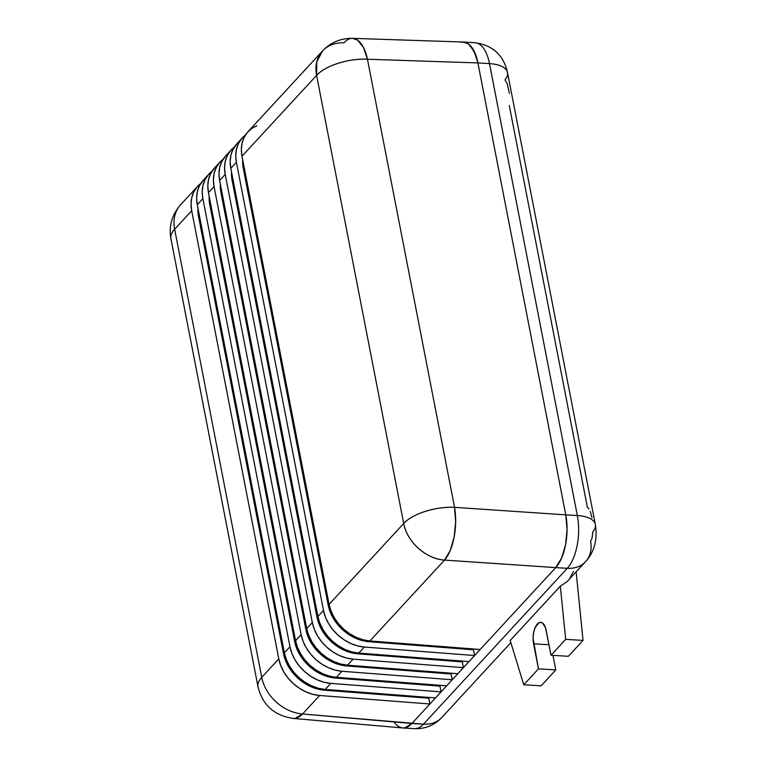 <?xml version="1.0" encoding="UTF-8"?>
<svg xmlns="http://www.w3.org/2000/svg" width="767" height="767" viewBox="0 0 767 767"><rect width="100%" height="100%" fill="white"/><g stroke="black" fill="none" stroke-linecap="round" stroke-linejoin="round"><path stroke-width="1.15" d="M322.543 50.919L247.933 131.799A39.117 30.316 42.7 0 0 241.989 156.238L316.598 75.367L403.701 523.477C406.788 541.703 426.222 559.133 444.515 560.092L450.229 550.495L454.15 537.101L455.665 521.953L454.563 507.351C436.298 506.182 412.09 513.852 403.701 523.477A39.117 17.008 -11 0 1 454.563 507.351L367.451 59.241A39.117 17.008 169 0 0 316.598 75.367L403.701 523.477L329.091 604.358L241.989 156.238L316.598 75.367C324.987 65.741 349.196 58.071 367.451 59.241L363.424 47.381L357.537 40.105L352.599 38.35A39.117 17.708 91.9 0 1 367.451 59.241L454.563 507.351A39.117 17.114 93.9 0 1 444.515 560.092A39.117 30.316 -137.3 0 1 403.701 523.477L329.091 604.358A39.117 30.316 42.7 0 0 369.905 640.972L444.515 560.092L369.905 640.972L480.18 649.476L555.72 567.599L444.515 560.092L555.72 567.599L561.626 558.012L565.605 544.628L567.053 529.47L565.758 514.858L454.563 507.351L565.758 514.858L477.918 62.923L367.451 59.241L477.918 62.923L474.064 51.073L468.253 43.796L463.278 42.032L352.599 38.35A39.117 17.708 91.9 0 0 343.971 42.837A39.117 30.316 -137.3 0 0 322.543 50.919L316.761 61.878L316.598 75.367A39.117 30.316 -137.3 0 1 322.543 50.919C330.721 42.377 340.74 38.187 352.599 38.35M243.283 168.309L244.146 167.369L243.283 168.309L242.698 159.881A39.117 30.316 42.7 0 0 243.283 168.309L328.19 605.096A39.117 30.316 42.7 0 0 368.994 641.711L369.694 640.953L368.994 641.711L473.469 649.774L474.169 649.016L473.469 649.774L368.994 641.711L362.168 640.55L355.361 638.125L348.841 634.539L342.849 629.928L337.605 624.463L333.309 618.346L330.136 611.807L328.19 605.096L243.283 168.309M329.053 604.156L328.19 605.096L329.053 604.156M242.343 137.859L236.754 143.908A39.117 30.316 42.7 0 0 230.809 168.356L236.399 162.297A39.117 30.316 -137.3 0 1 242.343 137.859A39.117 30.316 -137.3 0 1 245.402 135.078M236.821 143.851L232.832 149.68L230.848 155.413L230.167 161.722L230.809 168.356L236.399 162.297L323.501 610.417L317.912 616.467L230.809 168.356L317.912 616.467A39.117 30.316 42.7 0 0 358.726 653.091L364.315 647.032A39.117 30.316 -137.3 0 1 323.501 610.417L317.912 616.467L319.868 623.178L323.041 629.717L327.336 635.833L332.571 641.298L338.573 645.919L345.092 649.496L351.9 651.921L358.726 653.091L469.001 661.595L474.591 655.536L364.315 647.032L358.726 653.091L469.001 661.595L474.591 655.536L473.469 649.774L474.591 655.536L364.315 647.032L357.48 645.862L350.682 643.446L344.153 639.86L338.161 635.249L332.926 629.774L328.631 623.657L325.448 617.119L323.501 610.417L236.399 162.297L235.757 155.663L236.437 149.364L238.422 143.621L241.634 138.654L245.958 134.666M232.104 180.427L232.976 179.488L232.104 180.427L231.519 171.99A39.117 30.316 42.7 0 0 232.104 180.427L317.011 617.214A39.117 30.316 42.7 0 0 357.825 653.829L358.525 653.072L357.825 653.829L462.3 661.883L462.99 661.135L462.3 661.883L357.825 653.829L350.989 652.659L344.182 650.243L337.662 646.658L331.67 642.046L326.426 636.572L322.14 630.455L318.957 623.926L317.011 617.214L232.104 180.427M317.874 616.275L317.011 617.214L317.874 616.275M231.164 149.968L225.584 156.027A39.117 30.316 42.7 0 0 219.63 180.466L225.22 174.416A39.117 30.316 -137.3 0 1 231.164 149.968A39.117 30.316 -137.3 0 1 234.232 147.187M225.642 155.96L221.663 161.789L219.669 167.532L218.988 173.841L219.63 180.466L225.22 174.416L312.322 622.526L306.742 628.585L219.63 180.466L306.742 628.585A39.117 30.316 42.7 0 0 347.547 665.2L353.136 659.141A39.117 30.316 -137.3 0 1 312.322 622.526L306.742 628.585L308.689 635.297L311.872 641.835L316.157 647.952L321.402 653.417L327.394 658.028L333.913 661.614L340.721 664.04L347.547 665.2L457.832 673.704L463.412 667.654L353.136 659.141L347.547 665.2L457.832 673.704L463.412 667.654L462.3 661.883L463.412 667.654L353.136 659.141L346.31 657.981L339.503 655.555L332.983 651.969L326.991 647.358L321.747 641.893L317.452 635.776L314.278 629.237L312.322 622.526L225.22 174.416L224.578 167.781L225.258 161.473L227.243 155.73L230.464 150.773L234.779 146.785M220.925 192.536L221.797 191.597L220.925 192.536L220.34 184.109A39.117 30.316 42.7 0 0 220.925 192.536L305.832 629.323A39.117 30.316 42.7 0 0 346.646 665.948L347.346 665.19L346.646 665.948L451.121 674.001L451.821 673.244L451.121 674.001L346.646 665.948L339.81 664.778L333.012 662.352L326.483 658.767L320.491 654.155L315.256 648.69L310.961 642.573L307.778 636.035L305.832 629.323L220.925 192.536M306.704 628.384L305.832 629.323L306.704 628.384M219.995 162.086L214.405 168.146A39.117 30.316 42.7 0 0 208.461 192.584L214.041 186.525A39.117 30.316 -137.3 0 1 219.995 162.086A39.117 30.316 -137.3 0 1 223.053 159.306M214.463 168.078L210.484 173.908L208.499 179.651L207.809 185.95L208.461 192.584L214.041 186.525L301.153 634.645L295.563 640.694L208.461 192.584L295.563 640.694A39.117 30.316 42.7 0 0 336.377 677.319L341.967 671.259A39.117 30.316 -137.3 0 1 301.153 634.645L295.563 640.694L297.51 647.406L300.693 653.944L304.978 660.061L310.223 665.535L316.215 670.147L322.734 673.733L329.542 676.149L336.377 677.319L446.653 685.823L452.242 679.763L341.967 671.259L336.377 677.319L446.653 685.823L452.242 679.763L451.121 674.001L452.242 679.763L341.967 671.259L335.131 670.09L328.324 667.673L321.804 664.088L315.812 659.476L310.568 654.011L306.282 647.885L303.099 641.356L301.153 634.645L214.041 186.525L213.399 179.89L214.089 173.591L216.073 167.848L219.285 162.892L223.609 158.894M209.755 204.655L210.618 203.715L209.755 204.655L209.161 196.227A39.117 30.316 42.7 0 0 209.755 204.655L294.653 641.442A39.117 30.316 42.7 0 0 335.467 678.057L336.167 677.299L335.467 678.057L439.942 686.12L440.642 685.362L439.942 686.12L335.467 678.057L328.64 676.887L321.833 674.471L315.314 670.885L309.322 666.274L304.077 660.809L299.782 654.692L296.608 648.153L294.653 641.442L209.755 204.655M295.525 640.503L294.653 641.442L295.525 640.503M208.816 174.195L203.226 180.255A39.117 30.316 42.7 0 0 197.282 204.703L202.871 198.643A39.117 30.316 -137.3 0 1 208.816 174.195A39.117 30.316 -137.3 0 1 211.874 171.415M203.293 180.187L199.305 186.017L197.32 191.76L196.64 198.068L197.282 204.703L202.871 198.643L289.974 646.754L284.384 652.813L197.282 204.703L284.384 652.813A39.117 30.316 42.7 0 0 325.198 689.428L330.788 683.378A39.117 30.316 -137.3 0 1 289.974 646.754L284.384 652.813L286.331 659.524L289.514 666.063L293.809 672.18L299.044 677.644L305.036 682.256L311.565 685.842L318.363 688.267L325.198 689.428L435.474 697.941L441.063 691.882L330.788 683.378L325.198 689.428L435.474 697.941L441.063 691.882L439.942 686.12L441.063 691.882L330.788 683.378L323.952 682.208L317.154 679.783L310.625 676.206L304.633 671.585L299.389 666.12L295.103 660.003L291.92 653.465L289.974 646.754L202.871 198.643L202.229 192.009L202.91 185.7L204.894 179.967L208.106 175.001L212.43 171.012M198.576 216.764L199.449 215.824L198.576 216.764L197.991 208.336A39.117 30.316 42.7 0 0 198.576 216.764L283.483 653.551A39.117 30.316 42.7 0 0 324.297 690.175L324.987 689.418L324.297 690.175L428.763 698.229L429.462 697.471L428.763 698.229L324.297 690.175L317.461 689.006L310.654 686.58L304.135 683.004L298.142 678.383L292.898 672.918L288.613 666.801L285.429 660.262L283.483 653.551L198.576 216.764M284.346 652.612L283.483 653.551L284.346 652.612M197.637 186.314L180.581 204.799C171.885 214.875 168.673 226.198 170.936 238.786L258.038 686.906C262.592 705.046 274.26 715.553 293.052 718.411L402.617 727.941L404.976 727.806L411.908 723.482L302.553 713.972L319.609 695.487A39.117 30.316 -137.3 0 1 278.795 658.872L261.739 677.357A39.117 30.316 42.7 0 0 302.553 713.972A39.117 18.168 95 0 1 293.052 718.411L295.448 718.286L302.553 713.972A39.117 30.316 -137.3 0 1 261.739 677.357A39.117 17.008 169 0 0 258.038 686.906A39.117 17.008 -11 0 1 261.739 677.357L174.636 229.247A39.117 17.008 169 0 0 170.936 238.786A39.117 17.008 -11 0 1 174.636 229.247A39.117 30.316 -137.3 0 1 180.581 204.799A39.117 30.316 42.7 0 0 174.636 229.247L191.692 210.752L278.795 658.872L261.739 677.357L174.636 229.247L191.692 210.752A39.117 30.316 -137.3 0 1 197.637 186.314A39.117 30.316 -137.3 0 1 200.695 183.534M256.811 125.73L251.547 128.607L247.223 132.605L244.011 137.561L242.027 143.304L241.346 149.603L241.989 156.238L329.091 604.358L331.037 611.069L334.22 617.608L338.506 623.724L343.75 629.189L349.742 633.801L356.272 637.387L363.069 639.803L369.905 640.972L480.18 649.476L555.72 567.599L411.908 723.482L429.884 703.991L428.763 698.229L429.884 703.991L319.609 695.487L429.884 703.991L411.908 723.482L408.504 726.368L404.976 727.806L402.55 727.931L404.976 727.806L408.504 726.368L411.908 723.482A39.117 17.938 93.4 0 1 402.848 727.96A39.117 17.938 93.4 0 1 394.027 721.929M201.251 183.121L196.927 187.119L193.715 192.076L191.731 197.819L191.05 204.127L191.692 210.752L278.795 658.872L280.751 665.583L283.924 672.122L288.219 678.239L293.454 683.704L299.456 688.315L305.975 691.901L312.783 694.317L319.609 695.487L302.553 713.972L423.47 724.182A32.597 25.263 42.7 0 0 441.83 717.471C434.381 725.304 425.244 729.034 414.41 728.65A39.117 17.938 -86.6 0 0 423.47 724.182A39.117 17.938 93.4 0 1 414.18 728.631M401.457 727.758L398.083 726.205M475.281 42.751A39.117 17.938 93.4 0 1 489.48 63.613L477.918 62.923L476.278 56.528L471.36 46.768L468.253 43.796L464.879 42.243L461.36 42.195L464.879 42.243L468.253 43.796L471.35 46.768L474.064 51.073L476.278 56.518L477.918 62.923L565.758 514.858L567.053 529.47L565.605 544.628L561.626 558.012L555.72 567.599L567.283 568.299L423.47 724.182L411.908 723.482L555.72 567.599L558.855 563.39L561.626 558.012L565.605 544.628L567.053 529.47L565.758 514.849A39.117 17.938 93.4 0 1 555.72 567.599L567.283 568.299A39.117 17.938 -86.6 0 0 577.33 515.549A32.597 14.18 -11 0 1 595.355 524.465A32.597 14.18 -11 0 1 592.824 531.799L592.047 538.252L590.6 541.214A32.597 25.263 -137.3 0 1 585.643 561.588A32.597 25.263 -137.3 0 1 567.283 568.299A32.597 25.263 42.7 0 0 585.662 561.559M509.403 93.373L507.246 83.843L504.974 79.864A32.597 14.18 -11 0 0 507.486 72.414A32.597 14.18 -11 0 0 489.48 63.613L577.33 515.549L565.758 514.849L577.33 515.549L489.48 63.613A39.117 17.938 -86.6 0 0 475.061 42.741C492.74 45.234 503.555 55.176 507.505 72.539A32.597 14.18 169 0 0 489.48 63.613L477.918 62.923L565.758 514.849L477.918 62.923A39.117 17.938 93.4 0 0 463.489 42.041L475.061 42.741M588.941 508.981L587.388 507.294L509.307 105.625M592.028 517.754L590.207 511.349M540.764 622.363L540.735 622.363A14.669 6.73 93.4 0 0 533.573 643.82L548.971 644.74L533.573 643.82L538.444 668.882L523.775 684.787L510.189 640.503L560.322 586.161L565.682 639.352L583.035 640.397L576.132 571.894L583.035 640.397L568.366 656.293L583.035 640.397L565.682 639.352L551.013 655.258L545.529 627.789L542.518 623.015L541.253 622.43L538.616 622.957L535.126 627.627L533.631 632.65L533.084 638.336L538.444 668.882L523.775 684.787L510.189 640.503L560.322 586.161L566.938 581.779L585.643 561.588C594.415 551.876 597.656 539.498 595.355 524.465L507.505 72.539M552.959 655.373L555.797 669.927L541.128 685.823L555.797 669.927L552.959 655.373M441.859 717.442A32.597 25.263 -137.3 0 1 423.47 724.182L567.283 568.299A39.117 17.938 93.4 0 0 577.33 515.549A32.597 14.18 169 0 1 595.326 524.34M538.444 668.882L555.797 669.927L538.444 668.882M523.775 684.787L541.128 685.823L523.775 684.787M540.735 622.363A14.669 6.73 93.4 0 1 546.142 630.186L551.013 655.258L565.682 639.352L560.322 586.161L566.938 581.779M569.613 578.778L573.419 571.453M551.013 655.258L568.366 656.293L551.013 655.258M510.851 642.66L441.83 717.471M402.848 727.96L414.41 728.65"/></g></svg>
